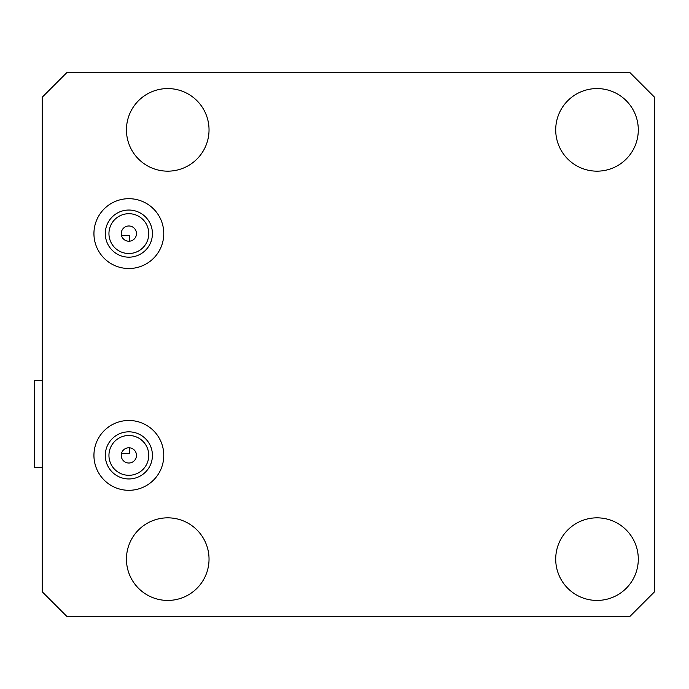 <?xml version="1.0" encoding="UTF-8"?>
<svg xmlns="http://www.w3.org/2000/svg" width="689" height="689" viewBox="0 0 689 689"><rect width="100%" height="100%" fill="white"/><g stroke="black" fill="none" stroke-linecap="round" stroke-linejoin="round"><path stroke-width="1.03" d="M42.227 591.791L67.109 616.681L629.668 616.681L654.55 591.791L654.55 97.209L629.668 72.319L67.109 72.319L42.227 97.209L42.227 591.791M42.227 467.676L34.45 467.676L34.45 380.586L42.227 380.586M121.385 235.121L121.591 235.896M121.953 236.835L122.556 237.886M123.417 238.945L124.554 239.901M125.949 240.65L127.586 241.124M121.238 233.605A7.622 7.622 0 0 0 128.86 241.228A7.622 7.622 0 0 0 136.482 233.605A7.622 7.622 0 0 0 128.86 225.983A7.622 7.622 0 0 0 121.238 233.605M129.325 241.21L129.325 235.698L121.531 235.698L121.273 234.381M136.482 455.395A7.622 7.622 0 0 0 128.86 447.772A7.622 7.622 0 0 0 121.238 455.395A7.622 7.622 0 0 0 128.86 463.017A7.622 7.622 0 0 0 136.482 455.395M148.764 233.605A19.912 19.912 0 0 0 128.86 213.702A19.912 19.912 0 0 0 108.948 233.605A19.912 19.912 0 0 0 128.86 253.518A19.912 19.912 0 0 0 148.764 233.605M148.764 455.395A19.912 19.912 0 0 0 128.86 435.482A19.912 19.912 0 0 0 108.948 455.395A19.912 19.912 0 0 0 128.86 475.298A19.912 19.912 0 0 0 148.764 455.395M93.937 455.395A34.915 34.915 0 0 0 128.86 490.31A34.915 34.915 0 0 0 163.775 455.395A34.915 34.915 0 0 0 128.86 420.479A34.915 34.915 0 0 0 93.937 455.395M152.424 455.395A23.564 23.564 0 0 0 128.86 431.831A23.564 23.564 0 0 0 105.296 455.395A23.564 23.564 0 0 0 128.86 478.958A23.564 23.564 0 0 0 152.424 455.395M638.298 559.132A41.297 41.297 0 0 1 597.001 600.429A41.297 41.297 0 0 1 555.713 559.132A41.297 41.297 0 0 1 597.001 517.835A41.297 41.297 0 0 1 638.298 559.132M638.298 129.868A41.297 41.297 0 0 1 597.001 171.165A41.297 41.297 0 0 1 555.713 129.868A41.297 41.297 0 0 1 597.001 88.571A41.297 41.297 0 0 1 638.298 129.868M209.034 559.132A41.297 41.297 0 0 1 167.737 600.429A41.297 41.297 0 0 1 126.449 559.132A41.297 41.297 0 0 1 167.737 517.835A41.297 41.297 0 0 1 209.034 559.132M209.034 129.868A41.297 41.297 0 0 1 167.737 171.165A41.297 41.297 0 0 1 126.449 129.868A41.297 41.297 0 0 1 167.737 88.571A41.297 41.297 0 0 1 209.034 129.868M93.937 233.605A34.915 34.915 0 0 0 128.86 268.521A34.915 34.915 0 0 0 163.775 233.605A34.915 34.915 0 0 0 128.86 198.69A34.915 34.915 0 0 0 93.937 233.605M152.424 233.605A23.564 23.564 0 0 0 128.86 210.042A23.564 23.564 0 0 0 105.296 233.605A23.564 23.564 0 0 0 128.86 257.169A23.564 23.564 0 0 0 152.424 233.605M129.325 447.79L129.325 453.302L121.531 453.302L121.273 454.619M127.474 447.902L125.717 448.453M124.227 449.34L123.641 449.839M123.055 450.451L122.229 451.639M121.703 452.759L121.462 453.543M121.428 453.706L121.307 454.37"/></g></svg>
